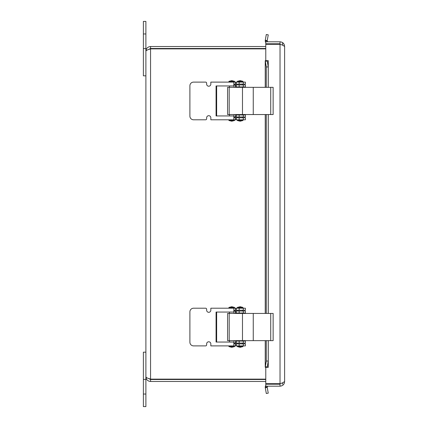 <?xml version="1.0" encoding="UTF-8"?>
<svg xmlns="http://www.w3.org/2000/svg" width="428" height="428" viewBox="0 0 428 428"><rect width="100%" height="100%" fill="white"/><g stroke="black" fill="none" stroke-linecap="round" stroke-linejoin="round"><path stroke-width="0.64" d="M145.894 379.401L145.894 352.169L143.385 352.169L143.385 406.6L145.894 406.6L145.894 379.401L143.385 379.401M143.385 406.6L145.894 406.6M143.385 48.599L143.385 75.831L145.894 75.831L145.894 21.4L143.385 21.4L143.385 48.599L145.894 48.599M145.894 21.4L143.385 21.4M265.777 46.524L150.554 46.524C147.73 46.802 146.178 48.353 145.894 51.178C146.173 50.408 147.73 49.637 150.554 48.867L265.777 48.867M265.777 379.133L150.554 379.133L150.554 48.867L148.414 49.568L150.554 48.498L265.777 48.498M145.894 51.178L145.894 376.822C146.173 377.592 147.73 378.363 150.554 379.133L148.409 378.427L150.554 379.502L150.554 381.476L265.777 381.476M150.554 379.502L265.777 379.502M150.554 48.498L150.554 46.524M145.894 376.822C146.173 379.647 147.73 381.198 150.554 381.476M282.64 384.21L282.64 382.867M282.64 45.122L282.64 42.763M276.36 43.784L276.36 44.319M276.36 383.67L276.36 384.21M280.024 41.805L280.024 43.784L265.777 43.784L265.777 41.805L280.024 41.805C282.812 42.083 284.342 43.613 284.615 46.401L284.615 381.589L282.223 383.012L280.024 383.67L265.777 383.67L265.777 367.326L268.27 367.32L265.258 367.32L265.285 366.844L267.233 366.844L267.222 367.32L268.244 361.029L266.296 361.029L265.258 367.32M265.258 60.674L266.296 66.961L268.244 66.961L267.222 60.674L267.233 61.145L265.285 61.145L265.258 60.674L268.27 60.674L265.777 60.669L265.777 44.319L280.024 44.319L282.223 44.977M280.024 386.184L280.024 384.21L265.777 384.21L265.777 386.184L280.024 386.184C282.812 385.906 284.342 384.376 284.615 381.589M282.223 44.983L284.615 46.401M266.591 40.467L267.222 40.869L265.258 41.072L265.285 40.237L266.591 40.467M266.591 387.527L265.285 387.757L265.258 386.923L267.222 387.126L266.591 387.527M267.233 387.415L268.244 393.145L266.296 393.487L265.285 387.757M265.285 40.237L266.296 34.508L268.244 34.85L267.233 40.58M267.222 387.126A1.049 1.049 0 0 1 268.265 386.184M265.777 385.51A3.023 3.023 0 0 0 265.258 386.923M267.222 40.869A1.049 1.049 0 0 0 268.265 41.805M265.258 41.072A3.023 3.023 0 0 0 265.777 42.479M268.244 66.961L268.244 87.339M268.244 114.549L268.244 313.43M268.244 340.645L268.244 361.029M266.296 66.961L266.296 87.339M266.296 114.549L266.296 313.43M266.296 340.645L266.296 361.029M233.865 343.882L245.378 343.882L245.378 345.888L210.833 345.888L210.833 343.882A2.092 2.092 0 0 0 208.741 341.785A2.092 2.092 0 0 0 206.649 343.882L206.649 344.845A1.049 1.049 0 0 1 205.601 345.888L193.563 345.888A3.665 3.665 0 0 1 189.898 342.223L189.898 311.868A3.665 3.665 0 0 1 193.563 308.208L205.601 308.208A1.049 1.049 0 0 1 206.649 309.251L206.649 310.214A2.092 2.092 0 0 0 208.741 312.312A2.092 2.092 0 0 0 210.833 310.214L210.833 308.208L245.378 308.208L245.378 310.214L233.865 310.214M233.865 345.888L233.865 342.047L216.07 342.047L216.07 312.049L233.865 312.049L233.865 308.208M270.726 313.43L273.139 313.43L273.139 340.645L227.584 340.645L227.584 313.43L270.726 313.43L270.726 340.645M235.651 341.068L235.486 343.074L235.651 341.068L245.378 341.068L245.378 343.074L235.651 343.074M245.378 311.022L245.378 313.029L235.486 313.029L235.486 311.022L245.378 311.022M245.378 341.068L245.378 340.645M245.378 313.43L245.378 313.029M235.486 311.022L234.046 311.022M216.643 342.047L216.643 312.049M234.046 343.074L235.486 343.074M229.964 307.432L234.598 307.432L231.767 306.726L228.943 307.432L229.964 307.432M228.943 307.432L228.943 308.139L234.598 308.139L234.598 307.432M234.598 346.594L228.943 346.594L231.767 347.301L234.598 346.594L234.598 345.888M242.965 307.432L240.145 306.726L237.315 307.432L242.965 307.432L242.97 308.139L237.315 308.139L237.315 307.432M242.965 346.594L237.315 346.594L240.145 347.301L242.97 346.594L242.97 345.888M233.865 117.786L245.378 117.786L245.378 119.792L210.833 119.792L210.833 117.786A2.092 2.092 0 0 0 208.741 115.688A2.092 2.092 0 0 0 206.649 117.786L206.649 118.749A1.049 1.049 0 0 1 205.601 119.792L193.563 119.792A3.665 3.665 0 0 1 189.898 116.132L189.898 85.777A3.665 3.665 0 0 1 193.563 82.112L205.601 82.112A1.049 1.049 0 0 1 206.649 83.155L206.649 84.118A2.092 2.092 0 0 0 208.741 86.215A2.092 2.092 0 0 0 210.833 84.118L210.833 82.112L245.378 82.112L245.378 84.118L233.865 84.118M233.865 119.792L233.865 115.951L216.07 115.951L216.07 85.953L233.865 85.953L233.865 82.112M270.726 87.339L273.139 87.339L273.139 114.549L227.584 114.549L227.584 87.339L270.726 87.339L270.726 114.549M235.651 114.972L235.486 116.978L235.651 114.972L245.378 114.972L245.378 116.978L235.651 116.978M245.378 84.926L245.378 86.932L235.486 86.932L235.486 84.926L245.378 84.926M245.378 114.972L245.378 114.549M245.378 87.339L245.378 86.932M235.486 84.926L234.046 84.926M216.643 115.951L216.643 85.953M234.046 116.978L235.486 116.978M229.964 81.336L234.598 81.336L231.767 80.63L228.943 81.336L229.964 81.336M228.943 81.336L228.943 82.042L234.598 82.042L234.598 81.336M234.598 120.498L228.943 120.498L231.767 121.204L234.598 120.498L234.598 119.792M242.965 81.336L240.145 80.63L237.315 81.336L242.965 81.336L242.97 82.042L237.315 82.042L237.315 81.336M242.965 120.498L237.315 120.498L240.145 121.204L242.97 120.498L242.97 119.792M143.385 394.038L145.894 394.038M145.894 33.962L143.385 33.962M268.265 60.674L268.265 87.339M268.265 114.549L268.265 313.43M268.265 340.645L268.265 367.32M280.024 383.67L280.024 44.319M265.285 61.145L265.285 87.339M265.285 114.549L265.285 313.43M265.285 340.645L265.285 366.844M243.286 308.208L243.286 310.214M236.208 310.214L236.208 308.208M239.172 308.208L239.172 310.214M235.651 310.214L235.651 308.208M236.208 345.888L236.208 343.882M239.172 343.882L239.172 345.888M243.286 343.882L243.286 345.888M235.651 345.888L235.651 343.882M253.258 340.645L253.258 313.43M242.483 340.645L242.483 313.43M229.194 340.645L229.194 313.43M243.286 341.068L243.286 343.074M236.208 343.074L236.208 341.068M239.172 341.068L239.172 343.074M235.651 313.029L235.651 311.022M243.286 311.022L243.286 313.029M236.208 313.029L236.208 311.022M239.172 311.022L239.172 313.029M243.286 82.112L243.286 84.118M236.208 84.118L236.208 82.112M239.172 82.112L239.172 84.118M235.651 84.118L235.651 82.112M236.208 119.792L236.208 117.786M239.172 117.786L239.172 119.792M243.286 117.786L243.286 119.792M235.651 119.792L235.651 117.786M253.258 114.549L253.258 87.339M242.483 114.549L242.483 87.339M229.194 114.549L229.194 87.339M243.286 114.972L243.286 116.978M236.208 116.978L236.208 114.972M239.172 114.972L239.172 116.978M235.651 86.932L235.651 84.926M243.286 84.926L243.286 86.932M236.208 86.932L236.208 84.926M239.172 84.926L239.172 86.932M265.242 367.144L265.242 340.645M265.242 313.43L265.242 114.549M265.242 87.339L265.242 60.851M229.494 312.049L229.494 313.43M229.494 340.645L229.494 342.047M234.046 310.214L234.046 313.43M234.046 340.645L234.046 343.882M228.943 345.888L228.943 346.594M237.866 310.214L237.866 311.022M237.866 313.029L237.866 313.43M237.866 340.645L237.866 341.068M237.866 343.074L237.866 343.882M242.419 310.214L242.419 311.022M242.419 313.029L242.419 313.43M242.419 340.645L242.419 341.068M242.419 343.074L242.419 343.882M237.315 345.888L237.315 346.594M229.494 85.953L229.494 87.339M229.494 114.549L229.494 115.951M234.046 84.118L234.046 87.339M234.046 114.549L234.046 117.786M228.943 119.792L228.943 120.498M237.866 84.118L237.866 84.926M237.866 86.932L237.866 87.339M237.866 114.549L237.866 114.972M237.866 116.978L237.866 117.786M242.419 84.118L242.419 84.926M242.419 86.932L242.419 87.339M242.419 114.549L242.419 114.972M242.419 116.978L242.419 117.786M237.315 119.792L237.315 120.498"/></g></svg>
